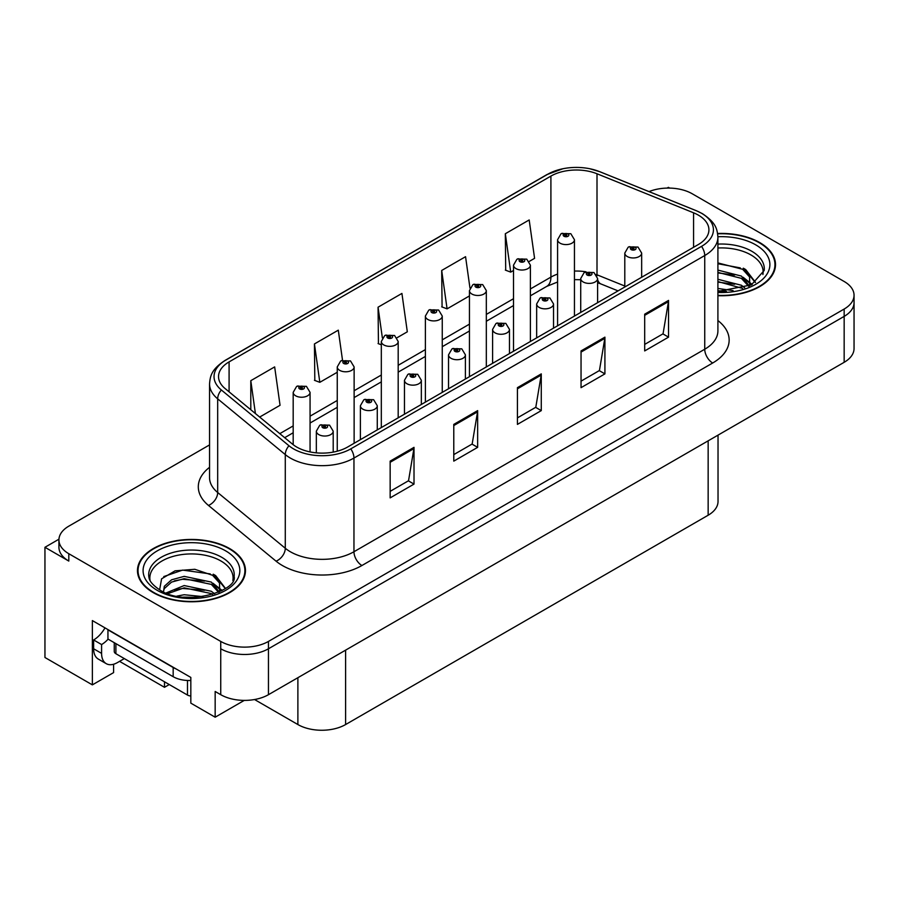 <?xml version="1.0" encoding="UTF-8"?>
<svg xmlns="http://www.w3.org/2000/svg" width="899" height="899" viewBox="0 0 899 899"><rect width="100%" height="100%" fill="white"/><g stroke="black" fill="none" stroke-linecap="round" stroke-linejoin="round"><path stroke-width="1.35" d="M58.952 539.198L44.95 547.289L44.95 657.495L92.361 684.869L92.361 620.58L190.824 677.43L190.824 703.142L215.164 717.2L215.164 691.477L220.738 694.691A33.746 19.486 0 0 0 268.453 694.691L844.161 362.308A33.746 19.486 0 0 0 854.05 348.531L854.05 302.615A33.746 19.486 0 0 1 844.161 316.392A33.746 19.486 0 0 0 854.05 302.615L854.05 295.265A33.746 19.486 0 0 0 844.161 281.488L692.241 193.779A33.746 19.486 0 0 0 649.022 191.599M244.258 700.4L215.164 717.2M669.654 188.082L668.384 187.352L667.103 188.082M209.546 444.915L68.807 526.162A33.746 19.486 0 0 0 58.929 539.939A33.746 19.486 0 0 0 68.807 553.717L220.738 641.425A33.746 19.486 0 0 0 268.453 641.425L268.453 648.775L844.161 316.392L268.453 648.775A33.746 19.486 0 0 1 220.738 648.775A33.746 19.486 0 0 0 268.453 648.775L268.453 694.691M44.95 547.289L68.807 561.066A33.746 19.486 0 0 1 58.929 547.289L58.929 539.939M718.031 435.127L718.031 501.462A33.746 19.486 180 0 1 708.154 515.228L345.609 724.549A33.746 19.486 180 0 1 297.884 724.549L254.563 699.534M113.589 664.237L113.589 672.609L92.361 684.869M169.27 684.544L164.495 687.308L164.495 681.79M119.556 661.361L164.495 687.308M717.908 295.692A53.996 31.173 0 0 0 775.511 264.587A53.996 31.173 0 0 0 759.7 242.55A53.996 31.173 0 0 0 717.616 233.504M229.638 548.57A53.996 31.173 0 0 0 170.799 541.816A53.996 31.173 0 0 0 137.468 570.618A53.996 31.173 0 0 0 153.28 592.655A53.996 31.173 0 0 0 212.13 599.408A53.996 31.173 0 0 0 245.461 570.618A53.996 31.173 0 0 0 229.638 548.57M138.03 573.472A53.996 31.173 0 0 0 137.85 574.292M698.366 215.131A35.994 20.778 180 0 1 708.918 229.829A35.994 20.778 180 0 1 698.366 244.517L347.598 447.039A35.994 20.778 180 0 1 292.658 444.263L225.053 388.514A35.994 20.778 180 0 1 218.536 376.591A35.994 20.778 180 0 1 229.088 361.892L550.907 176.092A35.994 20.778 180 0 1 597.003 173.765L693.567 212.805A35.994 20.778 180 0 1 698.366 215.131M701.546 213.288A40.5 23.374 0 0 0 696.141 210.669L599.588 171.642A40.5 23.374 0 0 0 589.856 168.754A40.5 23.374 0 0 0 562.853 168.754A40.5 23.374 0 0 0 547.727 174.26L225.896 360.061A40.5 23.374 0 0 0 221.368 389.997L288.972 445.747A40.5 23.374 0 0 0 350.779 448.871L701.546 246.36A40.5 23.374 0 0 0 701.546 213.288M390.155 461.131L390.155 497.877L414.012 484.1L414.012 447.354L390.155 461.131M390.155 491.36L408.528 480.74L413.922 448.579A9.001 5.192 -120 0 0 414.012 447.354M408.371 480.841L414.012 484.1M453.781 424.395L453.781 461.131L477.65 447.354L477.65 410.618L453.781 424.395M453.781 454.613L472.166 444.005L477.549 411.843A9.001 5.192 -120 0 0 477.65 410.618M471.997 444.095L477.65 447.354M644.684 314.189L644.684 350.925L668.541 337.147L668.541 300.412L644.684 314.189M644.684 344.407L663.057 333.799L668.44 301.626A9.001 5.192 -120 0 0 668.541 300.412M662.9 333.889L668.541 337.147M581.046 350.925L581.046 387.66L604.915 373.883L604.915 337.147L581.046 350.925M581.046 381.142L599.431 370.534L604.813 338.361A9.001 5.192 -120 0 0 604.915 337.147M599.262 370.624L604.915 373.883M517.419 387.66L517.419 424.395L541.277 410.618L541.277 373.883L517.419 387.66M517.419 417.878L535.793 407.269L541.187 375.108A9.001 5.192 -120 0 0 541.277 373.883M535.635 407.359L541.277 410.618M268.453 641.425L844.161 309.042A33.746 19.486 0 0 0 854.05 295.265M259.665 417.057L280.05 405.292L274.656 366.904L250.799 380.682L250.799 409.742M469.963 288.062L465.558 256.687L441.69 270.464L442.083 306.986M529.23 261.429L534.579 258.339L529.185 219.952L505.328 233.729L505.71 270.251M342.508 360.184L338.294 330.169L314.436 343.946L314.819 380.457M397.032 337.743L407.314 331.81L401.92 293.434L378.063 307.2L378.445 343.721M381.322 344.789L378.063 343.575M378.063 307.2L382.367 337.9M441.69 270.464L447.084 308.851L469.447 295.94M447.084 308.851L441.69 306.84M505.328 233.729L510.711 272.116L513.509 270.498M510.711 272.116L505.328 270.105M314.436 343.946L319.819 382.322L337.249 372.265M319.819 382.322L314.436 380.311M250.799 380.682L255.406 413.551M245.079 574.292A53.996 31.173 0 0 0 244.899 573.472M775.129 268.262A53.996 31.173 0 0 0 774.949 267.452M310.065 451.916L310.065 392.369A8.439 4.866 180 0 1 304.851 396.864A8.439 4.866 180 0 1 295.659 395.807A8.439 4.866 180 0 1 293.186 392.369L296.558 386.514A5.619 3.382 57.8 0 1 299.547 386.682A2.809 1.618 0 0 0 299.637 388.919A2.809 1.618 0 0 0 303.615 388.919A2.809 1.618 0 0 0 303.615 386.626A2.809 1.618 0 0 0 299.727 386.581L300.862 387.3A1.124 0.652 180 0 1 302.053 388.379A1.124 0.652 180 0 1 300.794 387.334L299.547 386.682M300.862 388.256L300.862 387.3M299.727 386.581A5.619 3.102 -117.9 0 0 297.097 386.199A5.619 3.102 -117.9 0 0 296.85 386.356M300.794 388.211L300.794 387.334M333.203 452.118L333.203 431.172A8.439 4.866 180 0 1 328 435.667A8.439 4.866 180 0 1 318.808 434.61A8.439 4.866 180 0 1 316.336 431.172L319.696 425.317A5.619 3.382 57.8 0 1 322.696 425.485A2.809 1.618 0 0 0 322.786 427.722A2.809 1.618 0 0 0 326.764 427.722A2.809 1.618 0 0 0 326.764 425.429A2.809 1.618 0 0 0 322.876 425.384L324.011 426.104A1.124 0.652 180 0 1 325.202 427.182A1.124 0.652 180 0 1 323.943 426.137L322.696 425.485M324.011 427.059L324.011 426.104M322.876 425.384A5.619 3.102 -117.9 0 0 320.246 425.002A5.619 3.102 -117.9 0 0 319.988 425.16M323.943 427.014L323.943 426.137M354.127 443.263L354.127 366.927A8.439 4.866 180 0 1 348.913 371.422A8.439 4.866 180 0 1 339.721 370.366A8.439 4.866 180 0 1 337.249 366.927L340.62 361.072A5.619 3.382 57.8 0 1 343.62 361.241A2.809 1.618 0 0 0 343.699 363.477A2.809 1.618 0 0 0 347.677 363.477A2.809 1.618 0 0 0 347.677 361.184A2.809 1.618 0 0 0 343.789 361.14L344.935 361.859A1.124 0.652 180 0 1 346.115 362.938A1.124 0.652 180 0 1 344.856 361.892L343.62 361.241M344.935 362.814L344.935 361.859M343.789 361.14A5.619 3.102 -117.9 0 0 341.159 360.757A5.619 3.102 -117.9 0 0 340.912 360.915M344.856 362.769L344.856 361.892M398.19 417.821L398.19 341.485A8.439 4.866 180 0 1 392.987 345.98A8.439 4.866 180 0 1 383.794 344.935A8.439 4.866 180 0 1 381.322 341.485L384.682 335.63A5.619 3.382 57.8 0 1 387.683 335.799A2.809 1.618 0 0 0 387.761 338.046A2.809 1.618 0 0 0 391.739 338.046A2.809 1.618 0 0 0 391.739 335.743A2.809 1.618 0 0 0 387.851 335.698L388.997 336.417A1.124 0.652 180 0 1 390.188 337.496A1.124 0.652 180 0 1 388.964 337.35L388.997 336.417M387.851 335.698A5.619 3.102 -117.9 0 0 385.222 335.316A5.619 3.102 -117.9 0 0 384.974 335.473M388.93 337.327L387.683 335.799M388.964 337.35A1.124 0.652 180 0 1 388.93 336.451M442.252 392.391L442.252 316.043A8.439 4.866 180 0 1 437.049 320.55A8.439 4.866 180 0 1 427.857 319.493A8.439 4.866 180 0 1 425.384 316.043L428.744 310.189A5.619 3.382 57.8 0 1 431.745 310.357A2.809 1.618 0 0 0 431.835 312.605A2.809 1.618 0 0 0 435.813 312.605A2.809 1.618 0 0 0 435.813 310.301A2.809 1.618 0 0 0 431.925 310.256L433.06 310.975A1.124 0.652 180 0 1 434.251 312.054A1.124 0.652 180 0 1 432.992 311.009L431.745 310.357M433.06 311.931L433.06 310.975M431.925 310.256A5.619 3.102 -117.9 0 0 429.295 309.874A5.619 3.102 -117.9 0 0 429.048 310.031M432.992 311.897L432.992 311.009M377.277 429.902L377.277 405.73A8.439 4.866 180 0 1 372.062 410.225A8.439 4.866 180 0 1 362.87 409.18A8.439 4.866 180 0 1 360.398 405.73L363.769 399.875A5.619 3.382 57.8 0 1 366.758 400.044A2.809 1.618 0 0 0 366.848 402.291A2.809 1.618 0 0 0 370.826 402.291A2.809 1.618 0 0 0 370.826 399.988A2.809 1.618 0 0 0 366.938 399.943L368.073 400.662A1.124 0.652 180 0 1 369.264 401.741A1.124 0.652 180 0 1 368.039 401.595L366.758 400.044M368.073 401.617L368.073 400.662M366.938 399.943A5.619 3.102 -117.9 0 0 364.309 399.561A5.619 3.102 -117.9 0 0 364.061 399.718M368.039 401.595A1.124 0.652 180 0 1 368.006 400.696M421.339 404.46L421.339 380.288A8.439 4.866 180 0 1 416.125 384.794A8.439 4.866 180 0 1 406.932 383.738A8.439 4.866 180 0 1 404.46 380.288L407.831 374.433A5.619 3.382 57.8 0 1 410.832 374.602A2.809 1.618 0 0 0 410.91 376.85A2.809 1.618 0 0 0 414.889 376.85A2.809 1.618 0 0 0 414.889 374.546A2.809 1.618 0 0 0 411 374.501L412.147 375.22A1.124 0.652 180 0 1 413.326 376.299A1.124 0.652 180 0 1 412.068 375.254L410.832 374.602M412.147 376.175L412.147 375.22M411 374.501A5.619 3.102 -117.9 0 0 408.371 374.119A5.619 3.102 -117.9 0 0 408.124 374.276M412.068 376.13L412.068 375.254M465.401 379.018L465.401 354.847A8.439 4.866 180 0 1 460.198 359.353A8.439 4.866 180 0 1 451.006 358.296A8.439 4.866 180 0 1 448.534 354.847L451.894 348.992A5.619 3.382 57.8 0 1 454.894 349.16A2.809 1.618 0 0 0 454.973 351.408A2.809 1.618 0 0 0 458.951 351.408A2.809 1.618 0 0 0 458.951 349.104A2.809 1.618 0 0 0 455.063 349.059L456.209 349.778A1.124 0.652 180 0 1 457.4 350.857A1.124 0.652 180 0 1 456.175 350.711L456.209 349.778M455.063 349.059A5.619 3.102 -117.9 0 0 452.433 348.677A5.619 3.102 -117.9 0 0 452.186 348.834M456.141 350.7L454.894 349.16M456.175 350.711A1.124 0.652 180 0 1 456.141 349.812M509.463 353.577L509.463 329.405A8.439 4.866 180 0 1 504.26 333.911A8.439 4.866 180 0 1 495.068 332.855A8.439 4.866 180 0 1 492.596 329.405L495.956 323.55A5.619 3.382 57.8 0 1 498.956 323.719A2.809 1.618 0 0 0 499.046 325.966A2.809 1.618 0 0 0 503.024 325.966A2.809 1.618 0 0 0 503.024 323.662A2.809 1.618 0 0 0 499.136 323.618L500.271 324.337A1.124 0.652 180 0 1 501.462 325.416A1.124 0.652 180 0 1 500.204 324.382L498.956 323.719M500.271 325.292L500.271 324.337M499.136 323.618A5.619 3.102 -117.9 0 0 496.506 323.235A5.619 3.102 -117.9 0 0 496.248 323.404M500.204 325.258L500.204 324.382M124.332 658.596L117.488 662.552A22.497 12.991 -60 0 1 106.239 663.664A22.497 12.991 -60 0 1 101.587 653.371L101.587 644.549L93.631 639.953A22.497 12.991 120 0 0 104.992 627.873M108.127 639.144A22.497 12.991 -60 0 1 101.587 644.549M106.239 663.664L98.283 659.068A22.497 12.991 -60 0 1 93.631 648.775L93.631 639.953M176.148 668.957A22.497 12.991 180 0 1 173.17 667.508L107.947 629.851A22.497 12.991 0 0 0 108.206 629.727M173.17 667.508L173.17 676.7A22.497 12.991 0 0 0 190.824 680.464M107.947 629.851L107.947 639.043L173.17 676.7M717.908 248A41.624 24.026 180 0 1 750.946 254.945A41.624 24.026 180 0 1 762.891 274.543M749.721 285.725L749.575 276.982L742.664 269.295L717.908 262.924M717.66 233.819A53.434 30.847 180 0 1 759.295 242.775A53.434 30.847 180 0 1 774.949 264.587A53.434 30.847 180 0 1 717.908 295.366M717.908 288.467L733.101 290.613M717.908 290.77L726.403 291.332M717.908 279.286L741.405 285.253L744.675 287.77M717.908 281.578L742.675 288.433M717.908 270.105L741.405 276.072L749.283 285.927M717.908 272.397L741.405 278.364L748.597 286.23M717.908 263.722L740.293 267.891M742.799 269.059L745.709 270.711L755.317 282.544M717.908 272.914L734.629 275.06M746.282 280.274L751.542 284.814M717.908 282.095L734.629 284.241M717.908 291.276L723.661 291.456M743.304 268.183L745.709 269.565L755.531 282.398M743.057 277.229L752.205 284.455M150.088 580.563A41.624 24.026 180 0 1 173.473 556.29A41.624 24.026 180 0 1 220.896 560.965A41.624 24.026 180 0 1 232.841 580.563M219.671 591.744L219.525 583.013L212.613 575.315L194.825 569.292L175.08 570.831L161.584 578.821L159.629 589.823M229.245 548.806A53.434 30.847 180 0 1 244.899 570.618A53.434 30.847 180 0 1 211.906 599.116A53.434 30.847 180 0 1 153.684 592.43A53.434 30.847 180 0 1 138.03 570.618A53.434 30.847 180 0 1 171.012 542.108A53.434 30.847 180 0 1 229.245 548.806M176.923 596.116L184.183 594.733L203.05 596.633M183.531 597.105L196.353 597.352M166.079 592.969L184.183 585.541L211.344 591.284L214.614 593.801M167.832 593.632L184.183 587.845L211.344 593.576L212.625 594.453M163.539 591.868L164.303 586.305L171.574 579.799L184.183 576.36L211.344 582.091L219.232 591.947M163.427 591.295L164.303 588.609L171.574 582.091L184.183 578.653L211.344 584.395L218.547 592.25M114.252 642.684L114.252 651.438A5.619 3.248 0 0 0 115.904 653.73L187.486 695.062A5.619 3.248 0 0 0 190.824 695.995M163.764 576.574L182.609 570.101L210.242 573.91M212.748 575.079L215.648 576.742L225.256 588.564M174.406 580.866L182.609 579.282L204.579 581.08M216.221 586.294L221.491 590.834M174.406 590.059L182.609 588.463L204.579 590.272M186.453 597.341L193.6 597.475M213.254 574.203L215.648 575.585L225.469 588.418M212.996 583.249L222.154 590.474M486.325 366.949L486.325 290.602A8.439 4.866 180 0 1 481.111 295.108A8.439 4.866 180 0 1 471.919 294.052A8.439 4.866 180 0 1 469.447 290.602L472.818 284.747A5.619 3.382 57.8 0 1 475.807 284.916A2.809 1.618 0 0 0 475.897 287.163A2.809 1.618 0 0 0 479.875 287.163A2.809 1.618 0 0 0 479.875 284.859A2.809 1.618 0 0 0 475.987 284.814L477.122 285.534A1.124 0.652 180 0 1 478.313 286.612A1.124 0.652 180 0 1 477.054 285.579L475.807 284.916M477.122 286.489L477.122 285.534M475.987 284.814A5.619 3.102 -117.9 0 0 473.357 284.432A5.619 3.102 -117.9 0 0 473.11 284.59M477.054 286.455L477.054 285.579M530.388 341.508L530.388 265.16A8.439 4.866 180 0 1 525.173 269.666A8.439 4.866 180 0 1 515.981 268.61A8.439 4.866 180 0 1 513.509 265.16L516.88 259.305A5.619 3.382 57.8 0 1 519.88 259.474A2.809 1.618 0 0 0 519.959 261.721A2.809 1.618 0 0 0 523.937 261.721A2.809 1.618 0 0 0 523.937 259.418A2.809 1.618 0 0 0 520.049 259.373L521.195 260.092A1.124 0.652 180 0 1 522.375 261.171A1.124 0.652 180 0 1 521.117 260.137L519.88 259.474M521.195 261.047L521.195 260.092M520.049 259.373A5.619 3.102 -117.9 0 0 517.419 258.991A5.619 3.102 -117.9 0 0 517.172 259.159M521.117 261.013L521.117 260.137M574.45 316.066L574.45 239.718A8.439 4.866 180 0 1 569.247 244.225A8.439 4.866 180 0 1 560.055 243.168A8.439 4.866 180 0 1 557.582 239.718L560.942 233.864A5.619 3.382 57.8 0 1 563.943 234.032A2.809 1.618 0 0 0 564.021 236.28A2.809 1.618 0 0 0 567.999 236.28A2.809 1.618 0 0 0 567.999 233.987A2.809 1.618 0 0 0 564.111 233.931L565.257 234.65A1.124 0.652 180 0 1 566.449 235.729A1.124 0.652 180 0 1 565.224 235.594L565.257 234.65M564.111 233.931A5.619 3.102 -117.9 0 0 561.482 233.549A5.619 3.102 -117.9 0 0 561.234 233.718M565.19 235.572L563.943 234.032M565.224 235.594A1.124 0.652 180 0 1 565.19 234.695M553.537 328.146L553.537 303.963A8.439 4.866 180 0 1 548.323 308.469A8.439 4.866 180 0 1 539.13 307.413A8.439 4.866 180 0 1 536.658 303.963L540.029 298.108A5.619 3.382 57.8 0 1 543.018 298.277A2.809 1.618 0 0 0 543.108 300.524A2.809 1.618 0 0 0 547.086 300.524A2.809 1.618 0 0 0 547.086 298.232A2.809 1.618 0 0 0 543.198 298.176L544.333 298.895A1.124 0.652 180 0 1 545.524 299.974A1.124 0.652 180 0 1 544.3 299.839L543.018 298.277M544.333 299.85L544.333 298.895M543.198 298.176A5.619 3.102 -117.9 0 0 540.569 297.794A5.619 3.102 -117.9 0 0 540.321 297.962M544.3 299.839A1.124 0.652 180 0 1 544.266 298.94M597.599 302.705L597.599 278.521A8.439 4.866 180 0 1 592.385 283.028A8.439 4.866 180 0 1 583.193 281.971A8.439 4.866 180 0 1 580.72 278.521L584.092 272.667A5.619 3.382 57.8 0 1 587.092 272.835A2.809 1.618 0 0 0 587.171 275.083A2.809 1.618 0 0 0 591.149 275.083A2.809 1.618 0 0 0 591.149 272.79A2.809 1.618 0 0 0 587.261 272.734L588.407 273.453A1.124 0.652 180 0 1 589.587 274.532A1.124 0.652 180 0 1 588.328 273.498L587.092 272.835M588.407 274.409L588.407 273.453M587.261 272.734A5.619 3.102 -117.9 0 0 584.631 272.363A5.619 3.102 -117.9 0 0 584.384 272.521M588.328 274.375L588.328 273.498M641.661 277.263L641.661 253.091A8.439 4.866 180 0 1 636.458 257.586A8.439 4.866 180 0 1 627.266 256.53A8.439 4.866 180 0 1 624.794 253.091L628.154 247.225A5.619 3.382 57.8 0 1 631.154 247.394A2.809 1.618 0 0 0 631.233 249.641A2.809 1.618 0 0 0 635.211 249.641A2.809 1.618 0 0 0 635.211 247.349A2.809 1.618 0 0 0 631.323 247.292L632.469 248.012A1.124 0.652 180 0 1 633.66 249.09A1.124 0.652 180 0 1 632.435 248.956L632.469 248.012M631.323 247.292A5.619 3.102 -117.9 0 0 628.693 246.922A5.619 3.102 -117.9 0 0 628.446 247.079M632.402 248.933L631.154 247.394M632.435 248.956A1.124 0.652 180 0 1 632.402 248.057M844.161 362.308L844.161 309.042M220.738 694.691L220.738 641.425M345.609 724.549L345.609 650.146M708.154 515.228L708.154 440.836M297.884 724.549L297.884 677.7M717.908 320.561A56.244 32.476 180 0 1 712.682 363.005L361.915 565.516A11.249 6.495 60 0 1 353.959 551.739L704.737 349.228A44.995 25.981 0 0 0 717.908 330.854L717.908 237.167A44.995 25.981 180 0 1 704.737 255.541A11.249 6.495 -120 0 0 701.546 246.36M361.915 565.516A56.244 32.476 180 0 1 282.376 565.516A56.244 32.476 180 0 1 276.072 561.178L208.467 505.429A56.244 32.476 180 0 1 209.546 467.323M290.332 551.739A44.995 25.981 0 0 0 353.959 551.739L353.959 458.052A44.995 25.981 180 0 1 285.286 454.591L217.682 398.841A44.995 25.981 180 0 1 209.546 383.94L209.546 477.627A44.995 25.981 0 0 0 217.682 492.517L285.286 548.266A44.995 25.981 0 0 0 290.332 551.739M717.908 237.167C717.166 229.436 716.525 223.064 702.4 213.659L696.489 210.782A11.249 5.27 112 0 0 696.141 210.669M562.853 168.754L546.873 174.62A11.249 6.495 60 0 1 547.727 174.26M225.896 360.061A11.249 6.495 -120 0 0 225.053 360.42C211.243 369.523 210.209 376.13 209.546 383.94M221.368 389.997A11.249 7.529 129.5 0 0 217.682 398.841L217.682 492.517A11.249 7.529 -50.5 0 1 208.467 505.429M600.251 171.911A11.249 5.27 112 0 0 599.925 171.754A11.249 5.27 112 0 0 599.588 171.642M288.972 445.747A11.249 7.529 129.5 0 0 285.286 454.591L285.286 548.266A11.249 7.529 -50.5 0 1 276.072 561.178M350.779 448.871A11.249 6.495 60 0 1 353.959 458.052L704.737 255.541L704.737 349.228A11.249 6.495 60 0 0 712.682 363.005M68.807 553.717L68.807 561.066M229.088 361.892L229.088 391.84M693.567 212.805L693.567 247.292M597.003 173.765L597.003 274.802A35.994 20.778 0 0 0 596.228 274.487M624.794 286.028L597.003 274.802A20.25 9.484 -68 0 0 597.026 275.847M585.957 271.79A35.994 20.778 0 0 0 574.45 271.071M557.582 274.094A35.994 20.778 0 0 0 550.907 277.128L530.388 288.972M550.907 176.092L550.907 277.128A20.25 11.687 60 0 1 546.716 286.399L530.388 295.816M513.509 298.715L486.325 314.414M469.447 324.157L442.252 339.856M425.384 349.599L398.19 365.297M381.322 375.029L354.127 390.739M337.249 400.471L310.065 416.17M293.186 425.912L279.791 433.655M618.074 290.883L601.026 283.994A20.25 9.484 -68 0 1 597.599 279.522M517.419 388.829L541.187 375.108M581.046 352.082L604.813 338.361M644.684 315.347L668.44 301.626M453.781 425.564L477.549 411.843M390.155 462.3L413.922 448.579M101.587 653.371L93.631 648.775M717.908 244.112A42.77 24.7 180 0 1 751.766 251.259A42.77 24.7 180 0 1 764.184 270.487L751.362 284.904L717.908 291.4M717.908 236.74A48.366 27.925 180 0 1 755.722 244.843A48.366 27.925 180 0 1 765.487 276.229A48.366 27.925 180 0 1 717.908 292.433M750.923 254.979A43.871 25.329 180 0 1 751.721 255.406M148.796 576.517A42.77 24.7 180 0 1 173.687 552.278A42.77 24.7 180 0 1 221.705 557.279A42.77 24.7 180 0 1 234.122 576.517C238.033 590.958 184.936 607.241 160.067 590.081C147.998 582.08 149.189 577.439 148.796 576.517M225.66 550.862A48.366 27.925 180 0 1 225.66 590.362A48.366 27.925 180 0 1 157.258 590.362A48.366 27.925 180 0 1 157.258 550.862A48.366 27.925 180 0 1 225.66 550.862M220.873 561.01A43.871 25.329 180 0 1 221.671 561.426M187.486 695.062L187.486 680.464M115.904 653.73L115.904 643.628M546.873 174.62L225.053 360.42M589.856 168.754L599.925 171.754L696.489 210.782M601.026 283.994L597.599 282.747M580.72 279.724L574.45 279.623M557.582 282.016L546.716 286.399M513.509 305.559L486.325 321.258M469.447 331.001L442.252 346.699M425.384 356.442L398.19 372.141M381.322 381.884L354.127 397.583M337.249 407.326L310.065 423.024M293.186 432.767L284.68 437.678M310.065 392.369L306.424 386.345L297.097 386.199M293.186 444.679L293.186 392.369M333.203 431.172L329.573 425.148L320.246 425.002M316.336 452.849L316.336 431.172M354.127 366.927L350.486 360.904L341.159 360.757M337.249 451.208L337.249 366.927M398.19 341.485L394.56 335.462L385.222 335.316M381.322 427.564L381.322 341.485M442.252 316.043L438.622 310.031L429.295 309.874M425.384 402.123L425.384 316.043M377.277 405.73L373.636 399.707L364.309 399.561M360.398 439.645L360.398 405.73M421.339 380.288L417.698 374.276L408.371 374.119M404.46 414.203L404.46 380.288M465.401 354.847L461.771 348.834L452.433 348.677M448.534 388.761L448.534 354.847M509.463 329.405L505.834 323.393L496.506 323.235M492.596 363.32L492.596 329.405M774.949 264.587L774.949 269.082M244.899 570.618L244.899 575.102M138.03 570.618L138.03 575.102M486.325 290.602L482.684 284.59L473.357 284.432M469.447 376.681L469.447 290.602M530.388 265.16L526.747 259.148L517.419 258.991M513.509 351.251L513.509 265.16M574.45 239.718L570.82 233.706L561.482 233.549M557.582 325.809L557.582 239.718M553.537 303.963L549.896 297.951L540.569 297.794M536.658 337.878L536.658 303.963M597.599 278.521L593.958 272.509L584.631 272.363M580.72 312.436L580.72 278.521M641.661 253.091L638.032 247.068L628.693 246.922M624.794 287.006L624.794 253.091"/></g></svg>

